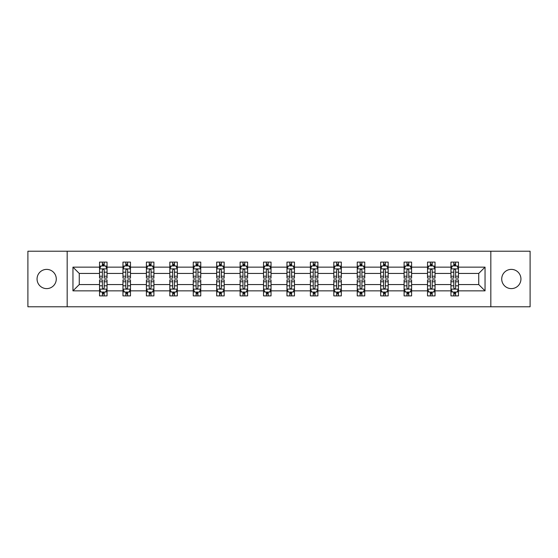 <?xml version="1.0" encoding="UTF-8"?>
<svg xmlns="http://www.w3.org/2000/svg" width="558" height="558" viewBox="0 0 558 558"><rect width="100%" height="100%" fill="white"/><g stroke="black" fill="none" stroke-linecap="round" stroke-linejoin="round"><path stroke-width="0.84" d="M511.33 269.388A9.612 9.612 0 0 0 501.719 279A9.612 9.612 0 0 0 511.33 288.612A9.612 9.612 0 0 0 520.942 279A9.612 9.612 0 0 0 511.33 269.388M46.67 269.388A9.612 9.612 0 0 0 37.058 279A9.612 9.612 0 0 0 46.67 288.612A9.612 9.612 0 0 0 56.281 279A9.612 9.612 0 0 0 46.67 269.388M490.831 306.781L530.1 306.781L530.1 251.219L490.831 251.219L490.831 306.781L67.169 306.781L67.169 251.219L27.9 251.219L27.9 306.781L67.169 306.781M458.467 290.864L458.467 284.559L478.736 284.559L485.048 290.864L458.467 290.864L458.467 295.893L455.614 295.893L455.614 292.064M490.831 251.219L67.169 251.219M450.955 290.864L435.038 290.864L435.038 284.559L450.955 284.559L450.955 295.893L458.467 295.893L458.467 291.883L457.051 291.883M435.038 290.864L435.038 295.893L432.185 295.893L432.185 292.064M427.526 290.864L411.609 290.864L411.609 284.559L427.526 284.559L427.526 295.893L435.038 295.893L435.038 291.883L433.622 291.883M411.609 290.864L411.609 295.893L408.756 295.893L408.756 292.064M404.097 290.864L388.18 290.864L388.18 284.559L404.097 284.559L404.097 295.893L411.609 295.893L411.609 291.883L410.2 291.883M388.18 290.864L388.18 295.893L385.327 295.893L385.327 292.064M380.675 290.864L364.751 290.864L364.751 284.559L380.675 284.559L380.675 295.893L388.18 295.893L388.18 291.883L386.771 291.883M364.751 290.864L364.751 295.893L361.898 295.893L361.898 292.064M357.246 290.864L341.322 290.864L341.322 284.559L357.246 284.559L357.246 295.893L364.751 295.893L364.751 291.883L363.342 291.883M341.322 290.864L341.322 295.893L338.469 295.893L338.469 292.064M333.817 290.864L317.9 290.864L317.9 284.559L333.817 284.559L333.817 295.893L341.322 295.893L341.322 291.883L339.913 291.883M317.9 290.864L317.9 295.893L315.04 295.893L315.04 292.064M310.387 290.864L294.471 290.864L294.471 284.559L310.387 284.559L310.387 295.893L317.9 295.893L317.9 291.883L316.484 291.883M294.471 290.864L294.471 295.893L291.618 295.893L291.618 292.064M286.958 290.864L271.042 290.864L271.042 284.559L286.958 284.559L286.958 295.893L294.471 295.893L294.471 291.883L293.055 291.883M271.042 290.864L271.042 295.893L268.189 295.893L268.189 292.064M263.529 290.864L247.613 290.864L247.613 284.559L263.529 284.559L263.529 295.893L271.042 295.893L271.042 291.883L269.626 291.883M247.613 290.864L247.613 295.893L244.76 295.893L244.76 292.064M240.1 290.864L224.183 290.864L224.183 284.559L240.1 284.559L240.1 295.893L247.613 295.893L247.613 291.883L246.204 291.883M224.183 290.864L224.183 295.893L221.331 295.893L221.331 292.064M216.678 290.864L200.754 290.864L200.754 284.559L216.678 284.559L216.678 295.893L224.183 295.893L224.183 291.883L222.775 291.883M200.754 290.864L200.754 295.893L197.902 295.893L197.902 292.064M193.249 290.864L177.325 290.864L177.325 284.559L193.249 284.559L193.249 295.893L200.754 295.893L200.754 291.883L199.346 291.883M177.325 290.864L177.325 295.893L174.473 295.893L174.473 292.064M169.82 290.864L153.903 290.864L153.903 284.559L169.82 284.559L169.82 295.893L177.325 295.893L177.325 291.883L175.916 291.883M153.903 290.864L153.903 295.893L151.051 295.893L151.051 292.064M146.391 290.864L130.474 290.864L130.474 284.559L146.391 284.559L146.391 295.893L153.903 295.893L153.903 291.883L152.487 291.883M130.474 290.864L130.474 295.893L127.622 295.893L127.622 292.064M122.962 290.864L107.045 290.864L107.045 284.559L122.962 284.559L122.962 295.893L130.474 295.893L130.474 291.883L129.058 291.883M107.045 290.864L107.045 295.893L104.193 295.893L104.193 292.064M99.533 290.864L72.952 290.864L72.952 267.136L99.533 267.136L99.533 273.441L79.264 273.441L79.264 284.559L99.533 284.559L99.533 295.893L107.045 295.893L107.045 291.883L105.629 291.883M100.949 266.117L99.533 266.117L99.533 262.107L99.533 267.136M100.886 262.107L107.045 262.107L107.045 267.136L122.962 267.136L122.962 262.107L130.474 262.107L130.474 267.136L146.391 267.136L146.391 262.107L153.903 262.107L153.903 267.136L169.82 267.136L169.82 262.107L177.325 262.107L177.325 267.136L193.249 267.136L193.249 262.107L200.754 262.107L200.754 267.136L216.678 267.136L216.678 262.107L224.183 262.107L224.183 267.136L240.1 267.136L240.1 262.107L247.613 262.107L247.613 267.136L263.529 267.136L263.529 262.107L271.042 262.107L271.042 267.136L286.958 267.136L286.958 262.107L294.471 262.107L294.471 267.136L310.387 267.136L310.387 262.107L317.9 262.107L317.9 267.136L333.817 267.136L333.817 262.107L341.322 262.107L341.322 267.136L357.246 267.136L357.246 262.107L364.751 262.107L364.751 267.136L380.675 267.136L380.675 262.107L388.18 262.107L388.18 267.136L404.097 267.136L404.097 262.107L411.609 262.107L411.609 267.136L427.526 267.136L427.526 262.107L435.038 262.107L435.038 267.136L450.955 267.136L450.955 262.107L458.467 262.107L458.467 267.136L485.048 267.136L485.048 290.864M450.955 267.136L450.955 273.441L435.038 273.441L435.038 267.136M427.526 267.136L427.526 273.441L411.609 273.441L411.609 267.136M404.097 267.136L404.097 273.441L388.18 273.441L388.18 267.136M380.675 267.136L380.675 273.441L364.751 273.441L364.751 267.136M357.246 267.136L357.246 273.441L341.322 273.441L341.322 267.136M333.817 267.136L333.817 273.441L317.9 273.441L317.9 267.136M310.387 267.136L310.387 273.441L294.471 273.441L294.471 267.136M286.958 267.136L286.958 273.441L271.042 273.441L271.042 267.136M263.529 267.136L263.529 273.441L247.613 273.441L247.613 267.136M240.1 267.136L240.1 273.441L224.183 273.441L224.183 267.136M216.678 267.136L216.678 273.441L200.754 273.441L200.754 267.136M193.249 267.136L193.249 273.441L177.325 273.441L177.325 267.136M169.82 267.136L169.82 273.441L153.903 273.441L153.903 267.136M146.391 267.136L146.391 273.441L130.474 273.441L130.474 267.136M122.962 267.136L122.962 273.441L107.045 273.441L107.045 267.136M72.952 267.136L79.264 273.441M478.736 284.559L478.736 273.441L458.467 273.441L458.467 267.136M453.807 265.859L455.614 265.859M430.378 265.859L432.185 265.859M406.949 265.859L408.756 265.859M383.527 265.859L385.327 265.859M360.098 265.859L361.898 265.859M336.669 265.859L338.469 265.859M313.24 265.859L315.04 265.859M289.811 265.859L291.618 265.859M266.382 265.859L268.189 265.859M242.96 265.859L244.76 265.859M219.531 265.859L221.331 265.859M196.102 265.859L197.902 265.859M172.673 265.859L174.473 265.859M149.244 265.859L151.051 265.859M125.815 265.859L127.622 265.859M102.386 265.859L104.193 265.859M102.386 292.141L104.193 292.141M125.815 292.141L127.622 292.141M149.244 292.141L151.051 292.141M172.673 292.141L174.473 292.141M196.102 292.141L197.902 292.141M219.531 292.141L221.331 292.141M242.96 292.141L244.76 292.141M266.382 292.141L268.189 292.141M289.811 292.141L291.618 292.141M313.24 292.141L315.04 292.141M336.669 292.141L338.469 292.141M360.098 292.141L361.898 292.141M383.527 292.141L385.327 292.141M406.949 292.141L408.756 292.141M430.378 292.141L432.185 292.141M453.807 292.141L455.614 292.141M79.264 284.559L72.952 290.864M485.048 267.136L478.736 273.441M104.193 264.06L102.386 264.06M99.533 276.217L99.533 278.1L102.386 278.1L102.386 276.217L99.533 276.217L99.533 273.441M107.045 273.441L107.045 278.1L104.193 278.1L104.193 270.065C103.593 268.907 102.993 268.907 102.386 270.065L102.386 276.217M105.629 266.117L107.045 266.117L107.045 262.107L105.692 262.107M107.045 268.935L105.546 265.936L101.04 265.936L99.533 268.935M99.533 262.107L102.386 262.107L102.386 265.936M104.193 265.936L104.193 262.107L107.045 262.107M102.386 293.94L104.193 293.94M107.045 281.783L107.045 279.9L104.193 279.9L104.193 281.783L107.045 281.783L107.045 284.559M99.533 284.559L99.533 279.9L102.386 279.9L102.386 287.935C102.986 289.093 103.593 289.093 104.193 287.935L104.193 281.783M100.949 291.883L99.533 291.883L99.533 295.893L102.386 295.893L102.386 292.064M99.533 289.065L101.04 292.064L105.546 292.064L107.045 289.065M105.692 295.893L107.045 295.893M127.622 264.06L125.815 264.06M124.378 266.117L122.962 266.117L122.962 262.107L125.815 262.107L125.815 265.936M122.962 276.217L122.962 278.1L125.815 278.1L125.815 276.217L122.962 276.217L122.962 273.441M130.474 273.441L130.474 278.1L127.622 278.1L127.622 270.065C127.022 268.907 126.422 268.907 125.815 270.065L125.815 276.217M129.058 266.117L130.474 266.117L130.474 262.107L129.121 262.107M130.474 268.935L128.968 265.936L124.462 265.936L122.962 268.935M127.622 265.936L127.622 262.107L130.474 262.107M124.315 262.107L122.962 262.107M151.051 264.06L149.244 264.06M147.8 266.117L146.391 266.117L146.391 262.107L149.244 262.107L149.244 265.936M146.391 276.217L146.391 278.1L149.244 278.1L149.244 276.217L146.391 276.217L146.391 273.441M153.903 273.441L153.903 278.1L151.051 278.1L151.051 270.065C150.444 268.907 149.844 268.907 149.244 270.065L149.244 276.217M152.487 266.117L153.903 266.117L153.903 262.107L152.55 262.107M153.903 268.935L152.397 265.936L147.891 265.936L146.391 268.935M151.051 265.936L151.051 262.107L153.903 262.107M147.744 262.107L146.391 262.107M125.815 293.94L127.622 293.94M130.474 281.783L130.474 279.9L127.622 279.9L127.622 281.783L130.474 281.783L130.474 284.559M122.962 284.559L122.962 279.9L125.815 279.9L125.815 287.935C126.415 289.093 127.015 289.093 127.622 287.935L127.622 281.783M124.378 291.883L122.962 291.883L122.962 295.893L125.815 295.893L125.815 292.064M122.962 289.065L124.462 292.064L128.968 292.064L130.474 289.065M129.121 295.893L130.474 295.893M149.244 293.94L151.051 293.94M153.903 281.783L153.903 279.9L151.051 279.9L151.051 281.783L153.903 281.783L153.903 284.559M146.391 284.559L146.391 279.9L149.244 279.9L149.244 287.935C149.844 289.093 150.444 289.093 151.051 287.935L151.051 281.783M147.8 291.883L146.391 291.883L146.391 295.893L149.244 295.893L149.244 292.064M146.391 289.065L147.891 292.064L152.397 292.064L153.903 289.065M152.55 295.893L153.903 295.893M174.473 264.06L172.673 264.06M171.229 266.117L169.82 266.117L169.82 262.107L172.673 262.107L172.673 265.936M169.82 276.217L169.82 278.1L172.673 278.1L172.673 276.217L169.82 276.217L169.82 273.441M177.325 273.441L177.325 278.1L174.473 278.1L174.473 270.065C173.873 268.907 173.273 268.907 172.673 270.065L172.673 276.217M175.916 266.117L177.325 266.117L177.325 262.107L175.979 262.107M177.325 268.935L175.826 265.936L171.32 265.936L169.82 268.935M174.473 265.936L174.473 262.107L177.325 262.107M171.173 262.107L169.82 262.107M172.673 293.94L174.473 293.94M177.325 281.783L177.325 279.9L174.473 279.9L174.473 281.783L177.325 281.783L177.325 284.559M169.82 284.559L169.82 279.9L172.673 279.9L172.673 287.935C173.273 289.093 173.873 289.093 174.473 287.935L174.473 281.783M171.229 291.883L169.82 291.883L169.82 295.893L172.673 295.893L172.673 292.064M169.82 289.065L171.32 292.064L175.826 292.064L177.325 289.065M175.979 295.893L177.325 295.893M197.902 264.06L196.102 264.06M194.658 266.117L193.249 266.117L193.249 262.107L196.102 262.107L196.102 265.936M193.249 276.217L193.249 278.1L196.102 278.1L196.102 276.217L193.249 276.217L193.249 273.441M200.754 273.441L200.754 278.1L197.902 278.1L197.902 270.065C197.302 268.907 196.702 268.907 196.102 270.065L196.102 276.217M199.346 266.117L200.754 266.117L200.754 262.107L199.408 262.107M200.754 268.935L199.255 265.936L194.749 265.936L193.249 268.935M197.902 265.936L197.902 262.107L200.754 262.107M194.602 262.107L193.249 262.107M196.102 293.94L197.902 293.94M200.754 281.783L200.754 279.9L197.902 279.9L197.902 281.783L200.754 281.783L200.754 284.559M193.249 284.559L193.249 279.9L196.102 279.9L196.102 287.935C196.702 289.093 197.302 289.093 197.902 287.935L197.902 281.783M194.658 291.883L193.249 291.883L193.249 295.893L196.102 295.893L196.102 292.064M193.249 289.065L194.749 292.064L199.255 292.064L200.754 289.065M199.408 295.893L200.754 295.893M221.331 264.06L219.531 264.06M218.087 266.117L216.678 266.117L216.678 262.107L219.531 262.107L219.531 265.936M216.678 276.217L216.678 278.1L219.531 278.1L219.531 276.217L216.678 276.217L216.678 273.441M224.183 273.441L224.183 278.1L221.331 278.1L221.331 270.065C220.731 268.907 220.131 268.907 219.531 270.065L219.531 276.217M222.775 266.117L224.183 266.117L224.183 262.107L222.83 262.107M224.183 268.935L222.684 265.936L218.178 265.936L216.678 268.935M221.331 265.936L221.331 262.107L224.183 262.107M218.025 262.107L216.678 262.107M219.531 293.94L221.331 293.94M224.183 281.783L224.183 279.9L221.331 279.9L221.331 281.783L224.183 281.783L224.183 284.559M216.678 284.559L216.678 279.9L219.531 279.9L219.531 287.935C220.131 289.093 220.731 289.093 221.331 287.935L221.331 281.783M218.087 291.883L216.678 291.883L216.678 295.893L219.531 295.893L219.531 292.064M216.678 289.065L218.178 292.064L222.684 292.064L224.183 289.065M222.83 295.893L224.183 295.893M244.76 264.06L242.96 264.06M241.516 266.117L240.1 266.117L240.1 262.107L242.96 262.107L242.96 265.936M240.1 276.217L240.1 278.1L242.96 278.1L242.96 276.217L240.1 276.217L240.1 273.441M247.613 273.441L247.613 278.1L244.76 278.1L244.76 270.065C244.16 268.907 243.56 268.907 242.96 270.065L242.96 276.217M246.204 266.117L247.613 266.117L247.613 262.107L246.259 262.107M247.613 268.935L246.113 265.936L241.607 265.936L240.1 268.935M244.76 265.936L244.76 262.107L247.613 262.107M241.454 262.107L240.1 262.107M242.96 293.94L244.76 293.94M247.613 281.783L247.613 279.9L244.76 279.9L244.76 281.783L247.613 281.783L247.613 284.559M240.1 284.559L240.1 279.9L242.96 279.9L242.96 287.935C243.56 289.093 244.16 289.093 244.76 287.935L244.76 281.783M241.516 291.883L240.1 291.883L240.1 295.893L242.96 295.893L242.96 292.064M240.1 289.065L241.607 292.064L246.113 292.064L247.613 289.065M246.259 295.893L247.613 295.893M268.189 264.06L266.382 264.06M264.945 266.117L263.529 266.117L263.529 262.107L266.382 262.107L266.382 265.936M263.529 276.217L263.529 278.1L266.382 278.1L266.382 276.217L263.529 276.217L263.529 273.441M271.042 273.441L271.042 278.1L268.189 278.1L268.189 270.065C267.589 268.907 266.989 268.907 266.382 270.065L266.382 276.217M269.626 266.117L271.042 266.117L271.042 262.107L269.688 262.107M271.042 268.935L269.542 265.936L265.036 265.936L263.529 268.935M268.189 265.936L268.189 262.107L271.042 262.107M264.883 262.107L263.529 262.107M266.382 293.94L268.189 293.94M271.042 281.783L271.042 279.9L268.189 279.9L268.189 281.783L271.042 281.783L271.042 284.559M263.529 284.559L263.529 279.9L266.382 279.9L266.382 287.935C266.982 289.093 267.589 289.093 268.189 287.935L268.189 281.783M264.945 291.883L263.529 291.883L263.529 295.893L266.382 295.893L266.382 292.064M263.529 289.065L265.036 292.064L269.542 292.064L271.042 289.065M269.688 295.893L271.042 295.893M291.618 264.06L289.811 264.06M288.374 266.117L286.958 266.117L286.958 262.107L289.811 262.107L289.811 265.936M286.958 276.217L286.958 278.1L289.811 278.1L289.811 276.217L286.958 276.217L286.958 273.441M294.471 273.441L294.471 278.1L291.618 278.1L291.618 270.065C291.018 268.907 290.411 268.907 289.811 270.065L289.811 276.217M293.055 266.117L294.471 266.117L294.471 262.107L293.117 262.107M294.471 268.935L292.964 265.936L288.458 265.936L286.958 268.935M291.618 265.936L291.618 262.107L294.471 262.107M288.312 262.107L286.958 262.107M289.811 293.94L291.618 293.94M294.471 281.783L294.471 279.9L291.618 279.9L291.618 281.783L294.471 281.783L294.471 284.559M286.958 284.559L286.958 279.9L289.811 279.9L289.811 287.935C290.411 289.093 291.011 289.093 291.618 287.935L291.618 281.783M288.374 291.883L286.958 291.883L286.958 295.893L289.811 295.893L289.811 292.064M286.958 289.065L288.458 292.064L292.964 292.064L294.471 289.065M293.117 295.893L294.471 295.893M315.04 264.06L313.24 264.06M311.796 266.117L310.387 266.117L310.387 262.107L313.24 262.107L313.24 265.936M310.387 276.217L310.387 278.1L313.24 278.1L313.24 276.217L310.387 276.217L310.387 273.441M317.9 273.441L317.9 278.1L315.04 278.1L315.04 270.065C314.44 268.907 313.84 268.907 313.24 270.065L313.24 276.217M316.484 266.117L317.9 266.117L317.9 262.107L316.546 262.107M317.9 268.935L316.393 265.936L311.887 265.936L310.387 268.935M315.04 265.936L315.04 262.107L317.9 262.107M311.741 262.107L310.387 262.107M313.24 293.94L315.04 293.94M317.9 281.783L317.9 279.9L315.04 279.9L315.04 281.783L317.9 281.783L317.9 284.559M310.387 284.559L310.387 279.9L313.24 279.9L313.24 287.935C313.84 289.093 314.44 289.093 315.04 287.935L315.04 281.783M311.796 291.883L310.387 291.883L310.387 295.893L313.24 295.893L313.24 292.064M310.387 289.065L311.887 292.064L316.393 292.064L317.9 289.065M316.546 295.893L317.9 295.893M338.469 264.06L336.669 264.06M335.225 266.117L333.817 266.117L333.817 262.107L336.669 262.107L336.669 265.936M333.817 276.217L333.817 278.1L336.669 278.1L336.669 276.217L333.817 276.217L333.817 273.441M341.322 273.441L341.322 278.1L338.469 278.1L338.469 270.065C337.869 268.907 337.269 268.907 336.669 270.065L336.669 276.217M339.913 266.117L341.322 266.117L341.322 262.107L339.975 262.107M341.322 268.935L339.822 265.936L335.316 265.936L333.817 268.935M338.469 265.936L338.469 262.107L341.322 262.107M335.17 262.107L333.817 262.107M336.669 293.94L338.469 293.94M341.322 281.783L341.322 279.9L338.469 279.9L338.469 281.783L341.322 281.783L341.322 284.559M333.817 284.559L333.817 279.9L336.669 279.9L336.669 287.935C337.269 289.093 337.869 289.093 338.469 287.935L338.469 281.783M335.225 291.883L333.817 291.883L333.817 295.893L336.669 295.893L336.669 292.064M333.817 289.065L335.316 292.064L339.822 292.064L341.322 289.065M339.975 295.893L341.322 295.893M361.898 264.06L360.098 264.06M358.655 266.117L357.246 266.117L357.246 262.107L360.098 262.107L360.098 265.936M357.246 276.217L357.246 278.1L360.098 278.1L360.098 276.217L357.246 276.217L357.246 273.441M364.751 273.441L364.751 278.1L361.898 278.1L361.898 270.065C361.298 268.907 360.698 268.907 360.098 270.065L360.098 276.217M363.342 266.117L364.751 266.117L364.751 262.107L363.397 262.107M364.751 268.935L363.251 265.936L358.745 265.936L357.246 268.935M361.898 265.936L361.898 262.107L364.751 262.107M358.592 262.107L357.246 262.107M360.098 293.94L361.898 293.94M364.751 281.783L364.751 279.9L361.898 279.9L361.898 281.783L364.751 281.783L364.751 284.559M357.246 284.559L357.246 279.9L360.098 279.9L360.098 287.935C360.698 289.093 361.298 289.093 361.898 287.935L361.898 281.783M358.655 291.883L357.246 291.883L357.246 295.893L360.098 295.893L360.098 292.064M357.246 289.065L358.745 292.064L363.251 292.064L364.751 289.065M363.397 295.893L364.751 295.893M385.327 264.06L383.527 264.06M382.084 266.117L380.675 266.117L380.675 262.107L383.527 262.107L383.527 265.936M380.675 276.217L380.675 278.1L383.527 278.1L383.527 276.217L380.675 276.217L380.675 273.441M388.18 273.441L388.18 278.1L385.327 278.1L385.327 270.065C384.727 268.907 384.127 268.907 383.527 270.065L383.527 276.217M386.771 266.117L388.18 266.117L388.18 262.107L386.827 262.107M388.18 268.935L386.68 265.936L382.174 265.936L380.675 268.935M385.327 265.936L385.327 262.107L388.18 262.107M382.021 262.107L380.675 262.107M383.527 293.94L385.327 293.94M388.18 281.783L388.18 279.9L385.327 279.9L385.327 281.783L388.18 281.783L388.18 284.559M380.675 284.559L380.675 279.9L383.527 279.9L383.527 287.935C384.127 289.093 384.727 289.093 385.327 287.935L385.327 281.783M382.084 291.883L380.675 291.883L380.675 295.893L383.527 295.893L383.527 292.064M380.675 289.065L382.174 292.064L386.68 292.064L388.18 289.065M386.827 295.893L388.18 295.893M408.756 264.06L406.949 264.06M405.513 266.117L404.097 266.117L404.097 262.107L406.949 262.107L406.949 265.936M404.097 276.217L404.097 278.1L406.949 278.1L406.949 276.217L404.097 276.217L404.097 273.441M411.609 273.441L411.609 278.1L408.756 278.1L408.756 270.065C408.156 268.907 407.556 268.907 406.949 270.065L406.949 276.217M410.2 266.117L411.609 266.117L411.609 262.107L410.256 262.107M411.609 268.935L410.109 265.936L405.603 265.936L404.097 268.935M408.756 265.936L408.756 262.107L411.609 262.107M405.45 262.107L404.097 262.107M406.949 293.94L408.756 293.94M411.609 281.783L411.609 279.9L408.756 279.9L408.756 281.783L411.609 281.783L411.609 284.559M404.097 284.559L404.097 279.9L406.949 279.9L406.949 287.935C407.556 289.093 408.156 289.093 408.756 287.935L408.756 281.783M405.513 291.883L404.097 291.883L404.097 295.893L406.949 295.893L406.949 292.064M404.097 289.065L405.603 292.064L410.109 292.064L411.609 289.065M410.256 295.893L411.609 295.893M432.185 264.06L430.378 264.06M428.942 266.117L427.526 266.117L427.526 262.107L430.378 262.107L430.378 265.936M427.526 276.217L427.526 278.1L430.378 278.1L430.378 276.217L427.526 276.217L427.526 273.441M435.038 273.441L435.038 278.1L432.185 278.1L432.185 270.065C431.585 268.907 430.985 268.907 430.378 270.065L430.378 276.217M433.622 266.117L435.038 266.117L435.038 262.107L433.685 262.107M435.038 268.935L433.538 265.936L429.032 265.936L427.526 268.935M432.185 265.936L432.185 262.107L435.038 262.107M428.879 262.107L427.526 262.107M430.378 293.94L432.185 293.94M435.038 281.783L435.038 279.9L432.185 279.9L432.185 281.783L435.038 281.783L435.038 284.559M427.526 284.559L427.526 279.9L430.378 279.9L430.378 287.935C430.978 289.093 431.578 289.093 432.185 287.935L432.185 281.783M428.942 291.883L427.526 291.883L427.526 295.893L430.378 295.893L430.378 292.064M427.526 289.065L429.032 292.064L433.538 292.064L435.038 289.065M433.685 295.893L435.038 295.893M455.614 264.06L453.807 264.06M452.371 266.117L450.955 266.117L450.955 262.107L453.807 262.107L453.807 265.936M450.955 276.217L450.955 278.1L453.807 278.1L453.807 276.217L450.955 276.217L450.955 273.441M458.467 273.441L458.467 278.1L455.614 278.1L455.614 270.065C455.014 268.907 454.407 268.907 453.807 270.065L453.807 276.217M457.051 266.117L458.467 266.117L458.467 262.107L457.114 262.107M458.467 268.935L456.96 265.936L452.454 265.936L450.955 268.935M455.614 265.936L455.614 262.107L458.467 262.107M452.308 262.107L450.955 262.107M453.807 293.94L455.614 293.94M458.467 281.783L458.467 279.9L455.614 279.9L455.614 281.783L458.467 281.783L458.467 284.559M450.955 284.559L450.955 279.9L453.807 279.9L453.807 287.935C454.407 289.093 455.007 289.093 455.614 287.935L455.614 281.783M452.371 291.883L450.955 291.883L450.955 295.893L453.807 295.893L453.807 292.064M450.955 289.065L452.454 292.064L456.96 292.064L458.467 289.065M457.114 295.893L458.467 295.893M107.01 268.865L99.575 268.865M107.045 276.217L104.193 276.217M102.386 272.192L99.533 272.192M107.045 272.192L104.193 272.192M104.193 265.015L102.386 265.015M99.575 289.135L107.01 289.135M99.533 281.783L102.386 281.783M104.193 285.808L107.045 285.808M99.533 285.808L102.386 285.808M102.386 292.985L104.193 292.985M130.433 268.865L123.004 268.865M130.474 276.217L127.622 276.217M125.815 272.192L122.962 272.192M130.474 272.192L127.622 272.192M127.622 265.015L125.815 265.015M153.862 268.865L146.426 268.865M153.903 276.217L151.051 276.217M149.244 272.192L146.391 272.192M153.903 272.192L151.051 272.192M151.051 265.015L149.244 265.015M123.004 289.135L130.433 289.135M122.962 281.783L125.815 281.783M127.622 285.808L130.474 285.808M122.962 285.808L125.815 285.808M125.815 292.985L127.622 292.985M146.426 289.135L153.862 289.135M146.391 281.783L149.244 281.783M151.051 285.808L153.903 285.808M146.391 285.808L149.244 285.808M149.244 292.985L151.051 292.985M177.291 268.865L169.855 268.865M177.325 276.217L174.473 276.217M172.673 272.192L169.82 272.192M177.325 272.192L174.473 272.192M174.473 265.015L172.673 265.015M169.855 289.135L177.291 289.135M169.82 281.783L172.673 281.783M174.473 285.808L177.325 285.808M169.82 285.808L172.673 285.808M172.673 292.985L174.473 292.985M200.72 268.865L193.284 268.865M200.754 276.217L197.902 276.217M196.102 272.192L193.249 272.192M200.754 272.192L197.902 272.192M197.902 265.015L196.102 265.015M193.284 289.135L200.72 289.135M193.249 281.783L196.102 281.783M197.902 285.808L200.754 285.808M193.249 285.808L196.102 285.808M196.102 292.985L197.902 292.985M224.149 268.865L216.713 268.865M224.183 276.217L221.331 276.217M219.531 272.192L216.678 272.192M224.183 272.192L221.331 272.192M221.331 265.015L219.531 265.015M216.713 289.135L224.149 289.135M216.678 281.783L219.531 281.783M221.331 285.808L224.183 285.808M216.678 285.808L219.531 285.808M219.531 292.985L221.331 292.985M247.578 268.865L240.142 268.865M247.613 276.217L244.76 276.217M242.96 272.192L240.1 272.192M247.613 272.192L244.76 272.192M244.76 265.015L242.96 265.015M240.142 289.135L247.578 289.135M240.1 281.783L242.96 281.783M244.76 285.808L247.613 285.808M240.1 285.808L242.96 285.808M242.96 292.985L244.76 292.985M271 268.865L263.571 268.865M271.042 276.217L268.189 276.217M266.382 272.192L263.529 272.192M271.042 272.192L268.189 272.192M268.189 265.015L266.382 265.015M263.571 289.135L271 289.135M263.529 281.783L266.382 281.783M268.189 285.808L271.042 285.808M263.529 285.808L266.382 285.808M266.382 292.985L268.189 292.985M294.429 268.865L287 268.865M294.471 276.217L291.618 276.217M289.811 272.192L286.958 272.192M294.471 272.192L291.618 272.192M291.618 265.015L289.811 265.015M287 289.135L294.429 289.135M286.958 281.783L289.811 281.783M291.618 285.808L294.471 285.808M286.958 285.808L289.811 285.808M289.811 292.985L291.618 292.985M317.858 268.865L310.422 268.865M317.9 276.217L315.04 276.217M313.24 272.192L310.387 272.192M317.9 272.192L315.04 272.192M315.04 265.015L313.24 265.015M310.422 289.135L317.858 289.135M310.387 281.783L313.24 281.783M315.04 285.808L317.9 285.808M310.387 285.808L313.24 285.808M313.24 292.985L315.04 292.985M341.287 268.865L333.851 268.865M341.322 276.217L338.469 276.217M336.669 272.192L333.817 272.192M341.322 272.192L338.469 272.192M338.469 265.015L336.669 265.015M333.851 289.135L341.287 289.135M333.817 281.783L336.669 281.783M338.469 285.808L341.322 285.808M333.817 285.808L336.669 285.808M336.669 292.985L338.469 292.985M364.716 268.865L357.28 268.865M364.751 276.217L361.898 276.217M360.098 272.192L357.246 272.192M364.751 272.192L361.898 272.192M361.898 265.015L360.098 265.015M357.28 289.135L364.716 289.135M357.246 281.783L360.098 281.783M361.898 285.808L364.751 285.808M357.246 285.808L360.098 285.808M360.098 292.985L361.898 292.985M388.145 268.865L380.709 268.865M388.18 276.217L385.327 276.217M383.527 272.192L380.675 272.192M388.18 272.192L385.327 272.192M385.327 265.015L383.527 265.015M380.709 289.135L388.145 289.135M380.675 281.783L383.527 281.783M385.327 285.808L388.18 285.808M380.675 285.808L383.527 285.808M383.527 292.985L385.327 292.985M411.574 268.865L404.138 268.865M411.609 276.217L408.756 276.217M406.949 272.192L404.097 272.192M411.609 272.192L408.756 272.192M408.756 265.015L406.949 265.015M404.138 289.135L411.574 289.135M404.097 281.783L406.949 281.783M408.756 285.808L411.609 285.808M404.097 285.808L406.949 285.808M406.949 292.985L408.756 292.985M434.996 268.865L427.567 268.865M435.038 276.217L432.185 276.217M430.378 272.192L427.526 272.192M435.038 272.192L432.185 272.192M432.185 265.015L430.378 265.015M427.567 289.135L434.996 289.135M427.526 281.783L430.378 281.783M432.185 285.808L435.038 285.808M427.526 285.808L430.378 285.808M430.378 292.985L432.185 292.985M458.425 268.865L450.99 268.865M458.467 276.217L455.614 276.217M453.807 272.192L450.955 272.192M458.467 272.192L455.614 272.192M455.614 265.015L453.807 265.015M450.99 289.135L458.425 289.135M450.955 281.783L453.807 281.783M455.614 285.808L458.467 285.808M450.955 285.808L453.807 285.808M453.807 292.985L455.614 292.985"/></g></svg>
